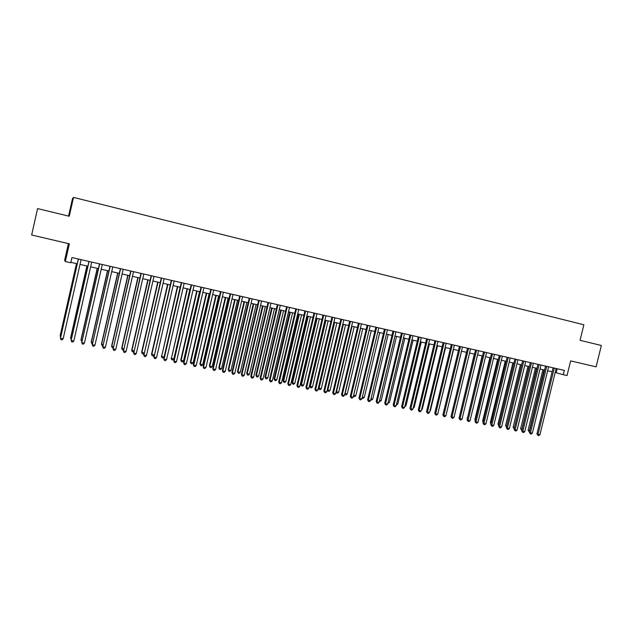 <?xml version="1.0" encoding="UTF-8"?>
<svg xmlns="http://www.w3.org/2000/svg" width="633" height="633" viewBox="0 0 633 633"><rect width="100%" height="100%" fill="white"/><g stroke="black" fill="none" stroke-linecap="round" stroke-linejoin="round"><path stroke-width="0.95" d="M68.404 243.586L64.629 260.29L65.341 261.524L70.769 262.758L71.94 257.56L564.335 370.384L563.275 374.704L567.041 375.559L570.634 360.897L596.088 366.839L601.35 345.483L580.057 340.309L583.871 324.769L73.515 197.409L72.471 198.715L68.554 216.09M73.515 197.409L69.258 216.264L37.584 208.574L31.65 235.001L69.345 243.808L65.341 261.524M555.188 372.497L563.275 374.704M70.864 262.331L77.234 263.779M80.003 264.412L87.868 266.2M90.646 266.833L98.424 268.598M101.217 269.239L108.908 270.987M111.709 271.62L119.313 273.353M122.122 273.994L129.646 275.703M132.463 276.344L139.909 278.037M142.734 278.678L150.1 280.356M152.933 280.997L160.22 282.658M163.061 283.299L170.261 284.937M173.11 285.586L180.239 287.208M183.095 287.857L190.145 289.463M193.01 290.112L199.988 291.702M202.861 292.351L209.76 293.926M212.641 294.582L219.461 296.133M222.349 296.79L229.099 298.325M231.994 298.982L238.673 300.501M241.577 301.158L248.183 302.661M251.087 303.326L257.623 304.813M260.535 305.478L266.999 306.942M269.927 307.606L276.32 309.062M279.248 309.727L285.57 311.167M288.506 311.832L294.764 313.256M297.7 313.928L303.895 315.337M306.839 316.009L312.963 317.402M315.914 318.067L321.975 319.451M324.935 320.124L330.924 321.485M333.892 322.157L339.818 323.51M342.785 324.183L348.656 325.52M351.624 326.193L357.431 327.514M360.406 328.187L366.151 329.492M369.126 330.173L374.815 331.463M377.798 332.143L383.416 333.425M386.407 334.105L391.969 335.371M394.96 336.052L400.467 337.302M403.466 337.982L408.91 339.225M411.909 339.905L417.297 341.132M420.304 341.812L425.629 343.023M428.644 343.711L433.914 344.906M436.928 345.594L442.143 346.781M445.157 347.47L450.316 348.641M453.339 349.329L458.442 350.492M461.473 351.18L466.521 352.328M469.551 353.016L474.544 354.148M477.575 354.844L482.52 355.968M485.558 356.656L490.448 357.772M493.487 358.46L498.321 359.56M501.368 360.248L506.155 361.34M509.193 362.036L513.933 363.113M516.979 363.801L521.663 364.869M524.717 365.565L529.346 366.618M532.4 367.314L536.99 368.351M540.044 369.047L544.578 370.083M547.64 370.78L552.126 371.8M557.182 368.746L556.209 372.726M553.1 367.813L536.919 433.89L538.042 434.357L554.279 368.082M539.933 434.736L538.754 435.591L538.003 435.441L538.042 434.357L539.933 434.736L556.162 368.517M538.003 435.441L536.919 433.89M542.892 369.696L528.096 430.218L529.734 430.78M544.032 369.957L529.141 431.738L528.096 430.218M545.559 366.088L529.346 432.363L530.454 432.83L546.722 366.349M532.353 433.209L531.182 434.072L530.414 433.921L530.454 432.83L532.353 433.209L548.613 366.784M530.414 433.921L529.346 432.363M537.963 364.347L521.719 430.828L522.818 431.295L539.118 364.608M524.733 431.682L523.554 432.545L522.787 432.386L522.818 431.295L524.733 431.682L541.017 365.043M522.787 432.386L521.719 430.828M530.327 362.598L514.051 429.285L515.135 429.752L531.467 362.859M517.066 430.139L515.887 431.002L515.12 430.851L515.135 429.752L517.066 430.139L533.382 363.295M515.12 430.851L514.051 429.285M522.644 360.834L506.345 427.734L507.413 428.193L523.768 361.095M509.343 428.581L508.172 429.451L507.397 429.301L507.413 428.193L509.343 428.581L525.699 361.53M507.397 429.301L506.345 427.734M535.455 368.002L520.627 428.707L522.114 429.245M536.578 368.264L521.671 430.234L520.627 428.707M527.977 366.301L513.118 427.196L514.447 427.694M529.085 366.554L514.154 428.715L513.118 427.196M520.453 364.592L505.569 425.669L506.732 426.136M521.545 364.837L506.606 426.658M506.487 427.148L505.569 425.669M512.88 362.867L497.965 424.134L498.97 424.561M498.733 425.55L497.965 424.134M514.914 359.061L498.582 426.175L499.635 426.634L516.022 359.315M501.581 427.022L500.402 427.892L499.627 427.742L499.635 426.634L501.581 427.022L517.96 359.758M499.627 427.742L498.582 426.175M505.261 361.134L490.322 422.591L491.168 422.955M490.931 423.936L490.322 422.591M507.136 357.281L490.773 424.601L491.809 425.06L508.228 357.534M493.772 425.447L492.593 426.325L491.809 426.167L491.809 425.06L493.772 425.447L510.182 357.977M491.809 426.167L490.773 424.601M497.601 359.394L482.631 421.032L483.319 421.333M483.129 422.14L482.631 421.032M499.31 355.485L482.916 423.018L483.936 423.469L500.387 355.738M485.907 423.873L484.736 424.751L483.944 424.593L483.936 423.469L485.907 423.873L502.357 356.181M483.944 424.593L482.916 423.018M489.887 357.645L474.892 419.473L475.423 419.703M475.28 420.328L474.892 419.473M491.437 353.681L475.011 421.428L476.016 421.879L492.498 353.926M478.002 422.282L476.823 423.16L476.032 423.002L476.016 421.879L478.002 422.282L494.476 354.377M476.032 423.002L475.011 421.428M482.132 355.881L467.478 418.065M467.376 418.492L467.114 417.899M483.517 351.869L467.051 419.829L468.048 420.272L484.561 352.106M470.042 420.676L468.871 421.562L468.072 421.404L468.048 420.272L470.042 420.676L486.548 352.565M468.072 421.404L467.051 419.829M474.331 354.1L459.487 416.411M475.541 350.041L459.052 418.215L460.025 418.666L476.57 350.278M462.035 419.07L460.864 419.956L460.056 419.798L460.025 418.666L462.035 419.07L478.572 350.737M460.056 419.798L459.052 418.215M466.474 352.32L451.44 414.742M467.518 348.205L450.997 416.593L451.954 417.036L468.531 348.435M453.98 417.448L452.801 418.342L451.994 418.176L451.954 417.036L453.98 417.448L470.548 348.894M451.994 418.176L450.997 416.593M446.32 413.942L461.536 351.196M459.447 346.354L442.886 414.963L443.836 415.406L460.444 346.583M445.869 415.818L444.698 416.712L443.883 416.554L443.836 415.406L445.869 415.818L462.47 347.042M443.883 416.554L442.886 414.963M438.163 412.289L453.584 349.384M429.957 410.635L430.377 410.722L445.585 347.564M430.377 410.722L429.831 411.141M421.689 408.965L422.298 409.092L437.538 345.729M422.298 409.092L421.515 409.701M451.321 344.487L434.736 413.325L435.662 413.76L452.302 344.716M437.712 414.172L436.541 415.074L435.718 414.916L435.662 413.76L437.712 414.172L454.344 345.183M435.718 414.916L434.736 413.325M443.14 342.619L426.531 411.672L427.441 412.107L444.105 342.841M429.498 412.526L428.327 413.428L427.504 413.262L427.441 412.107L429.498 412.526L446.162 343.308M427.504 413.262L426.531 411.672M434.918 340.728L418.271 410.01L419.165 410.445L435.86 340.95M421.238 410.857L420.067 411.767L419.236 411.6L419.165 410.445L421.238 410.857L437.933 341.424M419.236 411.6L418.271 410.01M413.381 407.288L414.172 407.446L429.435 343.893M414.172 407.446L413.143 408.245M426.634 338.837L409.955 408.34L410.833 408.768L427.568 339.051M412.922 409.187L411.751 410.105L410.912 409.931L410.833 408.768L412.922 409.187L429.649 339.525M410.912 409.931L409.955 408.34M405.009 405.595L405.99 405.793L421.277 342.034M405.99 405.793L404.748 406.671M418.302 336.922L401.591 406.655L402.453 407.082L419.22 337.136M404.55 407.502L403.379 408.42L402.541 408.253L402.453 407.082L404.55 407.502L421.309 337.611M402.541 408.253L401.591 406.655M396.59 403.894L397.761 404.131L413.08 340.174M397.761 404.131L396.329 404.978M409.915 334.999L393.172 404.962L394.019 405.381L410.809 335.205M396.131 405.808L394.96 406.734L394.114 406.56L394.019 405.381L396.131 405.808L412.922 335.688M394.114 406.56L393.172 404.962M388.116 402.184L389.477 402.461L404.827 338.291M389.477 402.461L387.855 403.268M401.48 333.069L384.706 403.253L385.529 403.68L402.359 333.267M387.657 404.107L386.486 405.033L385.632 404.859L385.529 403.68L387.657 404.107L404.471 333.757M385.632 404.859L384.706 403.253M379.586 400.467L381.145 400.776L396.519 336.4M381.145 400.776L379.325 401.551M392.982 331.122L376.176 401.536L376.983 401.955L393.845 331.32M379.127 402.39L377.956 403.316L377.102 403.15L376.983 401.955L379.127 402.39L395.973 331.811M377.102 403.15L376.176 401.536M371.001 398.727L372.758 399.083L388.156 334.501M372.758 399.083L371.611 400.001L370.74 399.811M384.437 329.16L367.599 399.811L368.382 400.23L385.275 329.358M370.534 400.665L369.371 401.591L368.509 401.425L368.382 400.23L370.534 400.665L387.42 329.848M368.509 401.425L367.599 399.811M362.361 396.986L364.315 397.382L379.745 332.586M364.315 397.382L363.176 398.299L362.116 398.015M362.329 398.125L362.25 397.437M375.828 327.19L358.958 398.078L359.726 398.489L376.651 327.38M361.894 398.925L360.731 399.858L359.861 399.684L359.726 398.489L361.894 398.925L378.811 327.878M359.861 399.684L358.958 398.078M369.158 330.181L353.689 395.237L355.817 395.665L371.278 330.663M353.665 395.221L353.831 396.416L353.459 396.076M355.817 395.665L354.678 396.59L353.831 396.416M367.172 325.204L350.271 396.321L351.014 396.733L367.971 325.394M353.198 397.176L352.035 398.117L351.165 397.943L351.014 396.733L353.198 397.176L370.147 325.892M351.165 397.943L350.271 396.321M358.452 323.21L341.519 394.565L342.247 394.968L359.235 323.392M344.447 395.411L343.284 396.361L342.406 396.179L342.247 394.968L344.447 395.411L361.427 323.89M342.406 396.179L341.519 394.565M349.677 321.2L332.713 392.792L333.425 393.196L350.445 321.374M335.632 393.639L334.469 394.588L333.583 394.414L333.425 393.196L335.632 393.639L352.644 321.881M333.583 394.414L332.713 392.792M360.62 328.242L345.127 393.504L347.272 393.94L362.764 328.725M344.922 393.394L345.278 394.691L344.779 394.019M347.272 393.94L346.132 394.865L345.278 394.691M352.035 326.288L336.511 391.764L338.671 392.207L354.187 326.778M336.131 391.55L336.669 392.958L336.036 391.938M338.671 392.207L337.531 393.133L336.669 392.958M343.395 324.318L327.839 390.015L330.015 390.458L345.563 324.816M327.277 389.699L328.005 391.21L327.245 389.841M330.015 390.458L328.875 391.384L328.005 391.21M340.847 319.174L323.851 391.004L324.539 391.408L341.591 319.349M326.763 391.859L325.599 392.808L324.713 392.634L324.539 391.408L326.763 391.859L343.806 319.855M324.713 392.634L323.851 391.004M333.979 322.181L318.446 387.871L319.111 388.251L321.295 388.694L336.875 322.838M334.691 322.339L319.111 388.251L319.285 389.453L318.446 387.871M321.295 388.694L320.163 389.635L319.285 389.453M331.953 317.141L314.925 389.216L315.598 389.611L332.681 317.307M317.837 390.063L316.674 391.02L315.78 390.838L315.598 389.611L317.837 390.063L334.912 317.813M315.78 390.838L314.925 389.216M325.243 320.187L309.679 386.098L310.328 386.478L312.528 386.921L328.131 320.852M325.94 320.353L310.328 386.478L310.51 387.689L309.679 386.098M312.528 386.921L311.396 387.863L310.51 387.689M323.004 315.084L305.945 387.404L306.594 387.8L323.708 315.25M308.849 388.251L307.693 389.216L306.791 389.034L306.594 387.8L308.849 388.251L325.963 315.764M306.791 389.034L305.945 387.404M316.445 318.193L300.857 384.318L301.482 384.698L303.698 385.141L319.333 318.85M317.125 318.344L301.482 384.698L301.68 385.908L300.857 384.318M303.698 385.141L302.566 386.083L301.68 385.908M314 313.026L296.901 385.584L297.534 385.98L314.68 313.177M299.805 386.431L298.641 387.396L297.739 387.214L297.534 385.98L299.805 386.431L316.943 313.699M297.739 387.214L296.901 385.584M307.598 316.176L291.979 382.522L292.588 382.902L294.82 383.345L310.479 316.832M308.255 316.326L292.588 382.902L292.794 384.12L291.979 382.522M294.82 383.345L293.68 384.294L292.794 384.12M304.932 310.945L287.801 383.756L288.411 384.144L305.597 311.096M290.697 384.603L289.542 385.568L288.624 385.386L288.411 384.144L290.697 384.603L307.875 311.618M288.624 385.386L287.801 383.756M295.801 308.857L278.639 381.913L279.232 382.292L296.442 308.999M281.527 382.759L280.372 383.733L279.454 383.551L279.232 382.292L281.527 382.759L298.736 309.529M279.454 383.551L278.639 381.913M286.607 306.744L269.421 380.053L269.982 380.433L287.232 306.886M272.301 380.9L271.146 381.881L270.22 381.691L269.982 380.433L272.301 380.9L289.542 307.416M270.22 381.691L269.421 380.053M298.689 314.15L283.046 380.718L283.631 381.09L285.871 381.541L301.569 314.807M299.33 314.3L283.631 381.09L283.845 382.316L283.046 380.718M285.871 381.541L284.739 382.498L283.845 382.316M289.724 312.109L274.049 378.898L274.611 379.27L276.874 379.729L292.596 312.765M290.341 312.251L274.611 379.27L274.841 380.496L274.049 378.898M276.874 379.729L275.743 380.678L274.841 380.496M280.696 310.059L264.998 377.07L265.543 377.434L267.814 377.893L283.56 310.708M281.297 310.194L265.543 377.434L265.773 378.676L264.998 377.07M267.814 377.893L266.683 378.858L265.773 378.676M277.357 304.631L260.131 378.186L260.677 378.566L277.958 304.766M263.012 379.032L261.856 380.014L260.923 379.832L260.677 378.566L263.012 379.032L280.284 305.296M260.923 379.832L260.131 378.186M271.612 307.994L255.882 375.227L256.405 375.591L258.691 376.057L274.477 308.643M272.19 308.129L256.405 375.591L256.65 376.833L255.882 375.227M258.691 376.057L257.568 377.023L256.65 376.833M268.044 302.495L250.787 376.303L251.309 376.682L268.621 302.629M253.659 377.149L252.504 378.138L251.57 377.948L251.309 376.682L253.659 377.149L270.964 303.16M251.57 377.948L250.787 376.303M262.473 305.913L246.712 373.375L247.21 373.739L249.513 374.198L265.322 306.562M263.027 306.04L247.21 373.739L247.463 374.981L246.712 373.375M249.513 374.198L248.389 375.171L247.463 374.981M258.668 300.343L241.379 374.412L241.877 374.783L259.221 300.469M244.243 375.258L243.088 376.247L242.146 376.057L241.877 374.783L244.243 375.258L261.579 301.015M242.146 376.057L241.379 374.412M253.263 303.816L237.478 371.508L237.953 371.864L240.271 372.339L256.112 304.465M253.801 303.943L237.953 371.864L238.222 373.122L237.478 371.508M240.271 372.339L239.147 373.312L238.222 373.122M249.228 298.183L231.907 372.505L232.382 372.869L249.758 298.301M234.764 373.351L233.609 374.348L232.659 374.158L232.382 372.869L234.764 373.351L252.132 298.847M232.659 374.158L231.907 372.505M243.998 301.712L228.181 369.632L228.64 369.989L230.974 370.455L246.838 302.36M244.512 301.83L228.64 369.989L228.917 371.247L228.181 369.632M230.974 370.455L229.85 371.436L228.917 371.247M239.717 295.999L222.365 370.582L222.816 370.946L240.231 296.117M225.213 371.429L224.066 372.433L223.109 372.236L222.816 370.946L225.213 371.429L242.621 296.663M223.109 372.236L222.365 370.582M234.669 299.591L218.82 367.741L219.255 368.089L221.605 368.564L237.502 300.232M235.159 299.702L219.255 368.089L219.548 369.356L218.82 367.741M221.605 368.564L220.49 369.545L219.548 369.356M230.151 293.807L212.767 368.651L213.194 369.015L230.641 293.918M215.608 369.498L214.46 370.503L213.495 370.305L213.194 369.015L215.608 369.498L233.047 294.472M213.495 370.305L212.767 368.651M225.277 297.455L209.404 365.842L209.816 366.183L212.182 366.665L228.109 298.096M225.752 297.557L209.816 366.183L210.116 367.457L209.404 365.842M212.182 366.665L211.058 367.646L210.116 367.457M220.513 291.599L203.098 366.705L203.502 367.061L220.98 291.71M205.931 367.551L204.783 368.556L203.818 368.366L203.502 367.061L205.931 367.551L223.402 292.264M203.818 368.366L203.098 366.705M215.829 295.302L199.917 363.928L200.313 364.268L202.695 364.75L218.646 295.943M216.272 295.405L200.313 364.268L200.621 365.55L199.917 363.928M202.695 364.75L201.571 365.739L200.621 365.55M210.813 289.376L193.358 364.75L193.738 365.099L211.256 289.479M196.19 365.589L195.043 366.602L194.07 366.412L193.738 365.099L196.19 365.589L213.693 290.041M194.07 366.412L193.358 364.75M206.311 293.142L190.375 361.997L190.739 362.337L193.136 362.82L209.119 293.783M206.73 293.237L190.739 362.337L191.063 363.619L190.375 361.997M193.136 362.82L192.021 363.817L191.063 363.619M201.041 287.137L183.554 362.772L183.918 363.12L201.46 287.232M186.379 363.619L185.24 364.64L184.25 364.442L183.918 363.12L186.379 363.619L203.913 287.801M184.25 364.442L183.554 362.772M196.728 290.958L180.761 360.058L181.109 360.391L183.523 360.873L199.537 291.599M197.124 291.053L181.109 360.391L181.442 361.68L180.761 360.058M183.523 360.873L182.407 361.878L181.442 361.68M191.206 284.882L173.687 360.786L174.02 361.134L191.593 284.977M176.496 361.633L175.357 362.654L174.368 362.456L174.02 361.134L176.496 361.633L194.07 285.538M174.368 362.456L173.687 360.786M187.083 288.767L171.408 358.428L173.838 358.919L189.876 289.4M187.455 288.854L171.408 358.428L171.749 359.726L171.084 358.104M173.838 358.919L172.722 359.924L171.749 359.726M181.299 282.619L164.058 359.125L181.663 282.698M166.55 359.631L165.419 360.66L164.414 360.454L164.058 359.125L166.55 359.631L184.156 283.267M164.414 360.454L163.749 358.784M177.367 286.559L161.637 356.458L164.089 356.949L180.16 287.192M177.723 286.638L161.637 356.458L161.993 357.764L161.344 356.134M164.089 356.949L162.974 357.962L161.993 357.764M171.321 280.332L154.025 357.107L171.67 280.411M156.541 357.613L155.401 358.65L154.397 358.444L154.025 357.107L156.541 357.613L174.17 280.981M154.397 358.444L153.74 356.775M167.587 284.336L151.532 354.148L154.159 354.947M167.919 284.407L151.809 354.472L152.173 355.786L151.532 354.148M154.128 355.105L153.162 355.983L152.173 355.786M161.28 278.029L143.92 355.073L161.597 278.101M146.452 355.588L145.321 356.624L144.308 356.419L143.92 355.073L146.452 355.588L164.121 278.678M144.308 356.419L143.659 354.749M157.744 282.089L141.657 352.154L144.087 352.913M158.044 282.16L141.903 352.47L142.283 353.792L141.657 352.154M143.984 353.341L143.28 353.989L142.283 353.792M151.16 275.711L133.745 353.032L151.453 275.774M136.293 353.546L135.161 354.583L134.141 354.377L133.745 353.032L136.293 353.546L153.993 276.36M134.141 354.377L133.516 352.7M147.829 279.833L131.719 350.144L133.935 350.864M148.106 279.905L131.941 350.46L132.329 351.79L131.719 350.144M133.769 351.576L132.329 351.79M140.977 273.377L123.498 350.967L141.238 273.44M126.07 351.489L124.938 352.534L123.91 352.328L123.498 350.967L126.07 351.489L143.802 274.026M123.91 352.328L123.293 350.65M137.844 277.571L121.702 348.126L123.72 348.799M138.097 277.626L121.9 348.435L122.304 349.764L121.702 348.126M123.49 349.804L122.304 349.764M130.714 271.027L113.18 348.894L130.952 271.082M115.768 349.416L114.636 350.468L113.608 350.255L113.18 348.894L115.768 349.416L133.531 271.668M113.608 350.255L113.006 348.577M127.795 275.284L111.622 346.085L113.426 346.726M128.024 275.331L111.796 346.393L112.207 347.731L111.622 346.085M113.149 347.921L112.207 347.731M120.389 268.661L102.783 346.805L120.594 268.709M105.394 347.327L104.263 348.387L103.226 348.174L102.783 346.805L105.394 347.327L123.19 269.302M103.226 348.174L102.641 346.488M117.675 272.981L101.47 344.036L103.06 344.629M117.873 273.021L101.612 344.336L102.048 345.681L101.47 344.036M102.783 345.832L102.048 345.681M109.984 266.271L92.323 344.7L110.166 266.319M94.942 345.222L93.819 346.291L92.774 346.077L92.323 344.7L94.942 345.222L112.777 266.912M92.774 346.077L92.196 344.392M107.483 270.663L91.247 341.97L92.624 342.524M107.657 270.702L91.366 342.271L91.809 343.624L91.247 341.97M92.347 343.735L91.809 343.624M99.5 263.874L81.776 342.58L99.658 263.906M84.418 343.11L83.303 344.178L82.243 343.964L81.776 342.58L84.418 343.11L102.293 264.507M97.213 268.329L80.961 339.897L82.108 340.404M97.363 268.36L81.048 340.182L81.839 341.614M88.944 261.453L71.165 340.443L89.071 261.484M73.824 340.973L72.708 342.049L71.64 341.836L71.165 340.443L73.824 340.973L91.722 262.094M86.879 265.971L70.595 337.8L71.521 338.259M86.998 266.002L70.651 338.085L71.244 339.478M78.318 259.016L60.467 338.291L78.413 259.039M63.15 338.829L62.034 339.905L60.958 339.692L60.467 338.291L63.15 338.829L81.087 259.649M76.474 263.605L60.151 335.688L60.863 336.107M76.569 263.629L60.19 335.973L60.618 337.191"/></g></svg>
